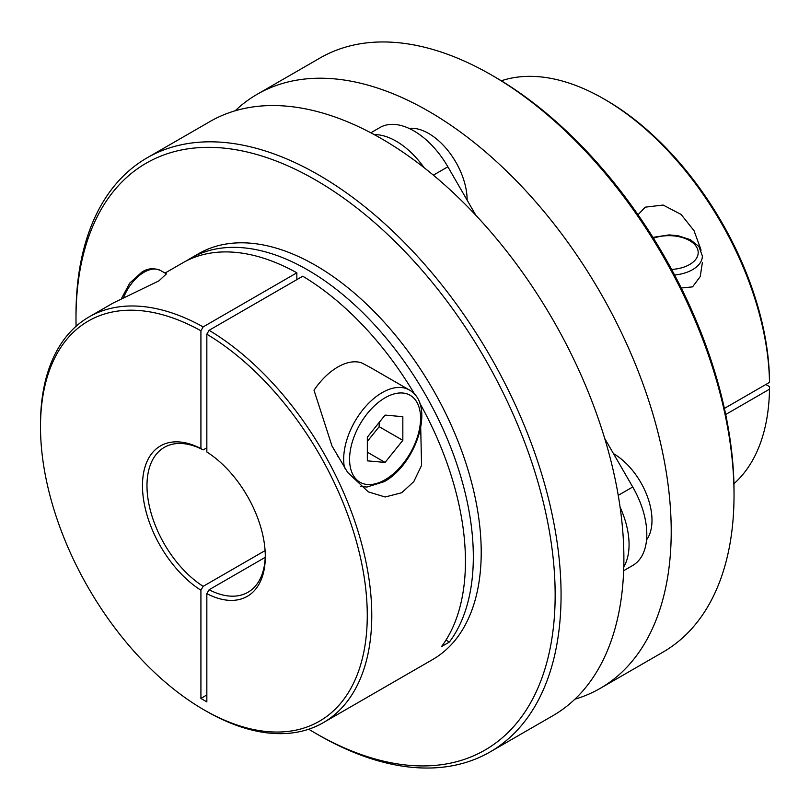 <?xml version="1.0" encoding="UTF-8"?>
<svg xmlns="http://www.w3.org/2000/svg" width="810" height="810" viewBox="0 0 810 810"><rect width="100%" height="100%" fill="white"/><g stroke="black" fill="none" stroke-linecap="round" stroke-linejoin="round"><path stroke-width="1.21" d="M369.897 367.203L361.513 362.809A54.381 31.398 120 0 0 337.76 367.041A54.381 31.398 120 0 0 314.007 390.238L331.978 445.966L347.652 472.422L368.337 491.883L385.125 496.996L401.699 492.753L413.799 481.626L421.554 465.416L420.714 427.69M385.084 415.095L367.335 437.177L367.335 460.839L385.084 462.429L402.833 440.346L402.833 416.684L385.084 415.095M367.335 441.399L379.171 426.688L379.171 422.455M379.171 426.688L402.833 440.346M367.335 452.183L385.084 462.429M308.721 729.213A338.823 195.615 -120 0 0 315.576 733.283A338.823 195.615 -120 0 0 555.154 594.955A338.823 195.615 -120 0 0 315.576 179.992A338.823 195.615 -120 0 0 75.998 318.32A338.823 195.615 -120 0 0 76.089 326.288M318.533 734.984L315.576 733.283L318.533 734.994A343.005 198.035 60 0 1 318.533 734.984A343.005 198.035 60 0 1 318.522 734.984A343.005 198.035 60 0 0 490.03 751.974L552.855 715.716A343.005 198.035 60 0 0 605.424 440.853A343.005 198.035 60 0 0 381.348 138.601A343.005 198.035 60 0 0 209.851 121.611L147.035 157.879A343.005 198.035 60 0 1 318.533 174.869A343.005 198.035 60 0 1 542.609 477.12A343.005 198.035 60 0 1 490.03 751.974M337.223 456.141A54.381 31.398 120 0 0 337.76 455.838M121.419 298.606L129.752 283.075L141.932 272.059C147.815 268.221 154.092 267.735 160.755 270.611L166.415 273.871L158.922 280.867L113.167 303.011L89.019 316.953A234.242 135.24 60 0 1 203.178 326.886L296.845 272.808A234.242 135.24 -120 0 0 182.675 262.885L165.027 273.071M414.841 394.551A234.242 135.24 -120 0 0 302.758 276.22L209.091 330.298A234.242 135.24 60 0 1 359.721 536.878A234.242 135.24 60 0 1 323.261 722.682A234.242 135.24 60 0 1 206.135 711.079L203.877 709.783A231.063 133.407 -120 0 0 367.264 617.159A231.063 133.407 -120 0 0 206.844 334.196L206.844 452A86.842 50.139 60 0 1 265.295 556.571A86.842 50.139 60 0 1 206.844 593.659L209.091 589.751A83.663 48.296 -120 0 0 247.961 592.272A83.663 48.296 -120 0 0 265.285 555.255M323.261 722.682L432.702 659.502A234.242 135.24 -120 0 0 468.605 471.795A234.242 135.24 -120 0 0 315.576 265.376A234.242 135.24 -120 0 0 198.45 253.773L190.563 258.329A234.242 135.24 60 0 1 307.689 269.933A234.242 135.24 60 0 1 451.98 450.593A234.242 135.24 60 0 1 449.388 642.046L441.501 646.603A234.242 135.24 -120 0 0 419.57 402.772M209.091 589.751L265.214 557.351M203.178 326.886L200.92 330.784A231.063 133.407 -120 0 0 40.5 426.789L40.5 424.187A234.242 135.24 60 0 1 89.019 316.953M186.685 260.719A234.242 135.24 60 0 1 190.563 258.329M206.844 447.778L203.178 449.894A83.663 48.296 -120 0 0 164.308 447.373A83.663 48.296 -120 0 0 150.933 512.507A83.663 48.296 -120 0 0 203.178 586.339L200.92 590.237L200.92 698.473A135.645 78.317 120 0 0 206.844 694.848M200.92 590.237A86.842 50.139 60 0 1 142.469 485.666A86.842 50.139 60 0 1 200.92 448.588L203.178 449.894M200.92 330.784L200.92 448.588M40.5 426.789A231.063 133.407 -120 0 0 203.877 709.783M200.92 698.473L206.844 701.895L206.844 593.659M203.178 586.339L265.083 550.597M209.091 330.298L206.844 334.196M296.845 279.632L296.845 272.808M75.998 318.32L75.998 314.898A343.005 198.035 60 0 1 147.035 157.879M445.986 640.082L449.388 642.046M424.106 167.67A67.969 39.244 -120 0 0 396.141 141.163A67.969 39.244 -120 0 0 374.24 134.612M475.905 215.359L447.869 166.789A67.969 39.244 -120 0 0 413.89 130.916A67.969 39.244 -120 0 0 379.9 127.545L370.828 132.789L379.9 127.545M734.032 495.102L734.032 491.68A338.823 195.615 -120 0 0 494.454 76.717L491.498 75.016A343.005 198.035 60 0 1 734.032 495.102A343.005 198.035 60 0 1 662.995 652.121L600.18 688.389A343.005 198.035 60 0 1 574.877 699.212M235.153 110.788A343.005 198.035 60 0 1 257.175 94.284L319.99 58.026A343.005 198.035 60 0 1 491.498 75.016M257.175 94.284A343.005 198.035 60 0 1 521.488 186.178A343.005 198.035 60 0 1 671.217 531.37A343.005 198.035 60 0 1 600.18 688.389M681.261 288.006L692.57 286.861L700.235 276.564L702.371 262.511M701.106 250.118L694.028 230.678L681.068 214.427L663.137 205.052L645.246 207.168L638.007 214.751M501.309 80.787A234.242 135.24 60 0 1 603.896 98.921A234.242 135.24 60 0 1 769.5 382.381L724.393 408.422M467.127 200.141A54.381 31.398 -120 0 0 428.672 133.478A54.381 31.398 -120 0 0 408.979 128.375M646.562 539.875A54.381 31.398 -120 0 0 646.977 495.447A54.381 31.398 -120 0 0 613.534 453.671A54.381 31.398 -120 0 0 613.484 453.64M725.689 414.497L769.5 389.205A234.242 135.24 60 0 1 733.931 483.712M769.5 389.205L769.5 386.603L765.835 384.497M769.5 382.381L769.5 379.779A231.063 133.407 -120 0 0 606.143 100.217L603.896 98.921M623.781 566.848A67.969 39.244 -120 0 0 620.096 507.131M632.731 565.471L623.659 570.716L632.731 565.471A67.969 39.244 -120 0 0 632.731 486.982L604.695 438.423M344.523 468.048A54.381 31.398 -60 0 1 382.128 392.658A54.381 31.398 -60 0 1 409.313 389.964L369.816 367.153M385.084 397.781A50.2 28.978 120 0 0 349.586 459.25A50.2 28.978 120 0 0 385.084 479.743A50.2 28.978 120 0 0 420.572 418.274A50.2 28.978 120 0 0 385.084 397.781M160.755 270.611A33.463 19.318 120 0 0 144.018 272.261A33.463 19.318 120 0 0 123.626 297.523M674.619 275.035A33.463 19.318 0 0 0 692.57 269.659A33.463 19.318 0 0 0 702.371 256L698.919 246.493L690.292 239.649L677.889 235.659L669.04 234.91L652.931 237.391M653.457 238.221A29.282 16.909 180 0 1 691.851 242.069A29.282 16.909 180 0 1 689.614 264.536A29.282 16.909 180 0 1 671.611 269.416M433.38 175.162L447.869 166.789M618.243 495.356L632.731 486.982M360.602 486.405L366.9 487.053L384.213 481.666C415.955 464.454 436.205 404.899 409.313 389.964"/></g></svg>
